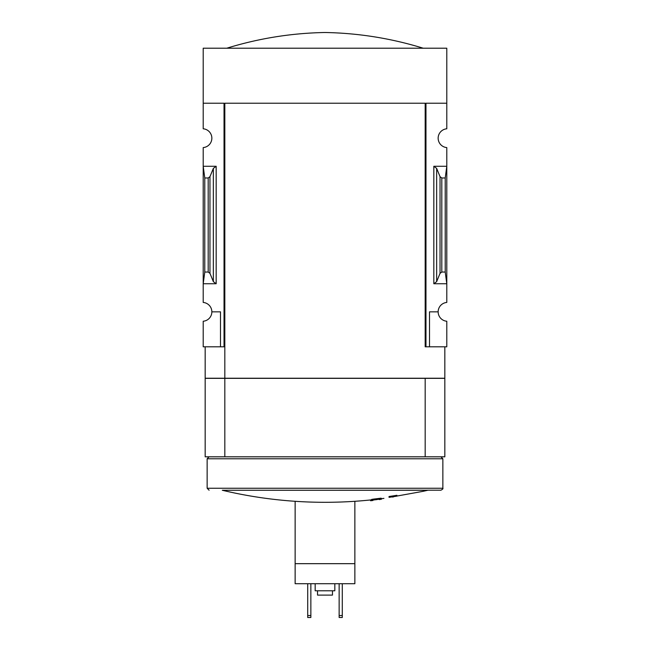 <?xml version="1.0" encoding="UTF-8"?>
<svg xmlns="http://www.w3.org/2000/svg" width="650" height="650" viewBox="0 0 650 650"><rect width="100%" height="100%" fill="white"/><g stroke="black" fill="none" stroke-linecap="round" stroke-linejoin="round"><path stroke-width="0.97" d="M425.181 346.808L425.181 103.22L425.181 346.808L425.969 346.808L425.969 103.22L446.794 103.22L446.794 48.214L203.206 48.214L203.206 128.789A9.433 9.433 0 0 1 211.851 138.182A9.433 9.433 0 0 1 203.206 147.582L203.206 302.445A9.433 9.433 0 0 1 211.851 311.838L220.496 311.838L220.496 346.808L224.819 346.808M446.794 103.22L446.794 128.789A9.433 9.433 0 0 0 438.149 138.182A9.433 9.433 0 0 0 446.794 147.582L446.794 302.445A9.433 9.433 0 0 0 438.149 311.838A9.433 9.433 0 0 0 446.794 321.238L446.794 346.808L429.504 346.808L429.504 311.838L438.149 311.838M220.496 346.808L203.206 346.808L203.206 321.238A9.433 9.433 0 0 0 211.851 311.838M354.859 501.296L354.859 583.716L295.141 583.716L295.141 501.296M209.097 490.206L207.139 488.239L442.861 488.239C443.292 488.654 442.634 489.312 440.903 490.206L222.292 490.262A443.958 443.958 0 0 0 370.573 499.956L371.621 499.769M378.926 499.427C370.979 500.841 370.979 500.841 378.926 499.427C370.979 500.841 370.979 500.841 378.926 499.427A440.562 22.002 90 0 0 379.202 499.582A442.829 297.099 -90 0 0 381.436 499.224L381.436 498.436A440.261 21.986 -90 0 1 381.071 498.176A443.519 442.967 90 0 1 373.856 499.054A443.438 297.505 90 0 1 371.621 499.411L371.621 500.199A443.617 443.064 -90 0 0 377.293 499.549C368.387 501.134 368.387 501.134 377.293 499.549M396.898 495.284A442.812 442.812 0 0 1 389.041 496.511L389.041 497.348A442.869 442.869 0 0 0 396.898 496.129L396.898 495.284M395.777 496.259L423.223 491.302A443.958 443.958 0 0 0 427.708 490.262L428.163 490.206M216.174 166.278L203.206 166.278L204.774 177.978L208.187 177.978L209.958 176.67L213.346 168.382L216.174 166.278L216.174 283.749L203.206 283.749L204.774 272.041L204.774 177.978M216.174 283.749L213.346 281.645L209.958 273.358L208.187 272.041L204.774 272.041M224.031 346.808L224.031 103.22L203.206 103.22M425.969 346.808L429.504 346.808M436.654 281.645L440.042 273.358L441.813 272.041L445.226 272.041L446.794 283.749L433.826 283.749L436.654 281.645L436.654 168.382L433.826 166.278L446.794 166.278L445.226 177.978L441.813 177.978L440.042 176.67L436.654 168.382M445.226 272.041L445.226 177.978M381.436 499.224A440.261 21.986 -90 0 1 381.071 498.956L381.071 498.176M381.071 498.956A443.519 442.967 90 0 1 373.856 499.834L373.856 499.054M373.856 499.834A443.438 297.505 90 0 1 371.621 500.199M392.576 496.827L392.576 497.055A443.105 443.105 0 0 0 393.364 496.933L393.364 496.698M396.898 496.072A442.812 442.812 0 0 1 389.041 497.291M444.827 346.808L444.827 378.235L205.173 378.235L205.173 346.808M425.181 103.22L224.819 103.22L224.819 378.235M444.827 456.812L425.181 456.812L425.181 378.357L444.827 378.357L444.827 456.812M224.819 378.357L224.819 456.812L205.173 456.812L205.173 378.357L425.181 378.357M224.819 456.812L425.181 456.812M207.139 488.239L207.139 458.778L442.861 458.778L442.861 488.239M209.097 456.812L207.139 458.778M226.777 48.214C258.781 38.35 291.517 33.109 325 32.5C358.483 33.109 391.219 38.35 423.223 48.214M354.859 563.672L295.141 563.672M334.433 563.672L315.567 563.672M334.823 583.716L334.823 590.785L315.177 590.785L315.177 583.716M332.467 590.785L332.467 595.108L317.533 595.108L317.533 590.785M339.146 583.716L339.146 617.5L342.29 617.5L342.29 615.534L339.146 615.534M342.29 583.716L342.29 615.534M307.71 583.716L307.71 617.5L310.854 617.5L310.854 615.534L307.71 615.534M310.854 583.716L310.854 615.534M222.292 490.262L427.708 490.262M208.187 272.041L208.187 177.978M433.826 283.749L433.826 166.278M441.813 272.041L441.813 177.978M440.042 273.358L440.042 176.67M213.346 281.645L213.346 168.382M209.958 273.358L209.958 176.67M381.436 498.704A443.958 443.958 0 0 0 383.931 498.379M372.929 500.492A443.958 443.958 0 0 1 370.573 500.744L370.573 499.956M440.903 456.812L442.861 458.778"/></g></svg>
